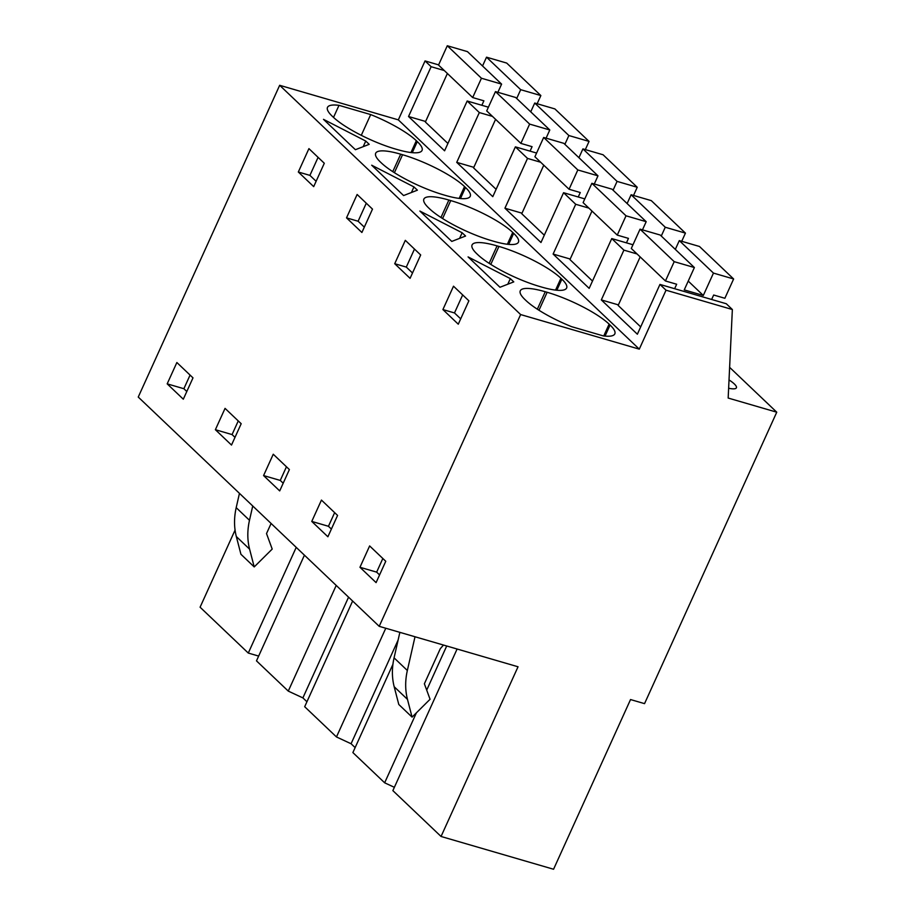 <?xml version="1.0" encoding="UTF-8"?>
<svg xmlns="http://www.w3.org/2000/svg" width="915" height="915" viewBox="0 0 915 915"><rect width="100%" height="100%" fill="white"/><g stroke="black" fill="none" stroke-linecap="round" stroke-linejoin="round"><path stroke-width="1.37" d="M441.053 836.47L518.039 666.772L379.21 626.329L520.635 314.566L639.288 349.141L666.029 290.204L732.355 309.522L728.168 398.048L776.755 412.196L644.549 703.635L630.538 699.552L553.564 869.25L441.053 836.47L392.867 790.617L457.1 649.021M666.029 290.204L659.955 284.428L726.293 303.746L732.355 309.522M618.403 304.889L601.315 299.914L623.904 250.127L611.758 238.575L632.986 244.751M570.205 259.036L553.118 254.061L589.168 288.362L611.758 238.575M553.118 254.061L575.707 204.274L563.571 192.71L584.788 198.898M522.008 213.184L504.931 208.208L540.982 242.509L563.571 192.71M504.931 208.208L527.52 158.409L515.374 146.858L536.602 153.045M473.821 167.331L456.734 162.355L492.785 196.656L515.374 146.858M456.734 162.355L479.323 112.556L467.176 101.005L488.404 107.192M425.624 121.478L408.536 116.502L444.587 150.803L467.176 101.005M408.536 116.502L431.125 66.704L425.052 60.928L438.605 64.874M639.288 349.141L398.322 119.865L425.052 60.928M601.315 299.914L637.366 334.215L659.955 284.428M520.635 314.566L279.67 85.301L398.322 119.865M603.751 335.954L609.115 324.127L610.065 325.031A50.371 11.243 24.4 0 1 614.823 333.861A50.371 11.243 24.4 0 1 603.317 335.908L571.612 326.666A50.371 11.243 24.4 0 1 525.976 300.532L525.027 299.628A50.371 11.243 24.4 0 1 520.269 290.798A50.371 11.243 24.4 0 1 545.26 291.748L547.136 292.285L538.981 310.254M609.115 324.127A50.371 11.243 24.4 0 0 547.136 292.285M367.475 142.694L369.191 144.33L355.397 149.705L323.498 119.35L365.748 141.059L367.475 142.694M417.389 190.183L403.595 195.558L371.684 165.203L413.946 186.912L417.389 190.183M507.356 244.248L512.72 232.421L513.67 233.325A50.371 11.243 24.4 0 1 518.439 242.155A50.371 11.243 24.4 0 1 493.437 241.205L491.572 240.656A50.371 11.243 24.4 0 1 429.593 208.826L428.643 207.922A50.371 11.243 24.4 0 1 423.874 199.093A50.371 11.243 24.4 0 1 448.876 200.042L450.74 200.579L442.597 218.548M512.72 232.421A50.371 11.243 24.4 0 0 450.74 200.579M465.586 236.036L451.781 241.411L419.882 211.056L462.144 232.765L465.586 236.036M555.554 290.101L560.918 278.274L561.867 279.178A50.371 11.243 24.4 0 1 566.625 288.008A50.371 11.243 24.4 0 1 541.634 287.058L539.759 286.509A50.371 11.243 24.4 0 1 477.779 254.679L476.829 253.775A50.371 11.243 24.4 0 1 472.071 244.946A50.371 11.243 24.4 0 1 497.074 245.895L498.938 246.432L490.795 264.401M560.918 278.274A50.371 11.243 24.4 0 0 498.938 246.432M464.534 186.569A50.371 11.243 24.4 0 0 402.554 154.727L400.678 154.189A50.371 11.243 24.4 0 0 375.688 153.24A50.371 11.243 24.4 0 0 380.446 162.069L381.395 162.973A50.371 11.243 24.4 0 0 443.375 194.804L445.239 195.353A50.371 11.243 24.4 0 0 470.241 196.302A50.371 11.243 24.4 0 0 465.483 187.472L464.534 186.569L459.17 198.395M468.08 256.909L510.33 278.618L513.773 281.889L499.979 287.264L468.08 256.909M410.972 152.542L416.336 140.704L417.286 141.608A50.371 11.243 24.4 0 1 422.044 150.437A50.371 11.243 24.4 0 1 397.053 149.488L395.177 148.951A50.371 11.243 24.4 0 1 333.197 117.109L332.248 116.216A50.371 11.243 24.4 0 1 327.49 107.387A50.371 11.243 24.4 0 1 338.996 105.339L370.701 114.581L361.288 135.317M416.336 140.704A50.371 11.243 24.4 0 0 370.701 114.581M379.21 626.329L138.245 397.053L279.67 85.301M359.961 567.277L369.637 545.935L385.764 561.284L376.088 582.615L359.961 567.277L376.648 572.138L379.576 574.929M316.613 155.95L324.299 163.259L313.696 186.626L298.324 172.009L308.927 148.63L316.613 155.95M357.125 194.483L372.497 209.112L361.894 232.479L346.522 217.862L357.125 194.483M263.577 475.571L273.253 454.229L289.38 469.567L279.704 490.909L263.577 475.571L280.264 480.432L283.192 483.212M402.394 271.023L394.72 263.714L405.311 240.348L420.683 254.965L410.08 278.332L402.394 271.023M311.763 521.424L321.451 500.082L337.578 515.431L327.89 536.762L311.763 521.424L328.451 526.285L331.39 529.064M442.906 309.567L453.508 286.201L468.88 300.818L458.278 324.196L442.906 309.567L454.492 312.941L462.67 294.916M215.38 429.707L225.056 408.376L241.183 423.714L231.506 445.056L215.38 429.707L232.067 434.579L234.995 437.359M167.182 383.854L183.309 399.203L192.996 377.861L176.869 362.523L167.182 383.854L183.869 388.715L190.068 375.081M394.365 787.312L384.655 782.805L352.881 752.576L392.924 664.301M398.105 640.065L351.074 743.746L355.134 747.601M351.074 743.746L336.468 736.952L304.684 706.723L352.63 601.029M348.569 597.175L302.888 697.893L306.937 701.748M302.888 697.893L288.271 691.1L256.486 660.859L304.432 555.176M296.22 547.364L248.285 653.058L258.659 656.078M248.285 653.058L200.088 607.205L235.064 530.094M776.755 412.196L729.621 367.35M728.637 388.223A22.166 4.952 24.4 0 0 736.403 387.811A22.166 4.952 24.4 0 0 729.026 379.931M623.904 250.127L637.057 253.958M575.707 204.274L588.871 208.105M527.52 158.409L540.674 162.252M479.323 112.556L492.476 116.399M431.125 66.704L444.29 70.535M365.748 141.059L363.209 146.663M316.121 181.284L309.911 175.383L318.088 157.346M364.307 227.137L358.108 221.236L366.286 203.21M413.946 186.912L411.407 192.516M412.505 272.99L406.294 267.089L414.484 249.063M462.144 232.765L459.593 238.369M510.33 278.618L507.791 284.222M460.703 318.855L454.492 312.941M333.518 117.406L338.996 105.339M382.836 558.493L376.648 572.138M298.324 172.009L309.911 175.383M346.522 217.862L358.108 221.236M286.452 466.787L280.264 480.432M394.72 263.714L406.294 267.089M334.65 512.64L328.451 526.285M238.255 420.934L232.067 434.579M186.809 391.506L183.869 388.715M336.217 585.417L288.271 691.1M385.775 628.239L336.468 736.952M446.714 645.99L426.699 690.127M416.405 712.831L384.655 782.805M271.103 523.46L266.517 533.582L272.201 549.08L254.21 566.923L249.601 549.172C247.267 540.01 247.233 530.38 249.486 520.292L252.734 505.984M254.21 566.923L240.931 554.284L236.322 536.533C233.988 527.372 233.954 517.741 236.196 507.653L239.456 493.345M443.478 645.052L440.298 648.689L424.377 683.791L430.061 699.277L412.07 717.12L407.472 699.369A68.682 56.341 133.6 0 1 407.347 670.489L415.01 636.76M412.07 717.12L398.791 704.481L394.182 686.73L407.472 699.369M407.347 670.489L394.068 657.851C391.803 667.95 391.849 677.569 394.182 686.73M394.068 657.851L399.866 632.345M674.206 261.667L694.382 267.535L660.23 235.041L640.054 229.162L674.206 261.667L665.445 280.974L676.665 284.233L674.641 288.705M711.63 299.479L713.666 295.019L724.874 298.279L733.624 278.972L699.472 246.478L679.307 240.599L713.46 273.093L733.624 278.972M694.382 267.535L684.237 289.895L703.315 295.454L713.46 273.093M665.445 280.974L631.293 248.468L640.054 229.162M640.683 326.895L618.151 305.45L640.168 256.909M703.315 295.454L688.229 281.088M675.316 249.406L679.307 240.599M626.02 215.803L646.184 221.682L612.032 189.188L591.868 183.309L626.02 215.803L617.259 235.109L628.468 238.38L626.443 242.852M681.721 241.308L685.438 233.119L651.286 200.625L631.11 194.746L665.262 227.24L685.438 233.119M661.27 236.047L665.262 227.24M642.467 229.871L646.184 221.682M617.259 235.109L583.107 202.615L591.868 183.309M592.497 281.042L569.953 259.586L591.971 211.056M627.118 203.553L631.11 194.746M577.822 169.95L597.987 175.829L563.834 143.335L543.67 137.456L577.822 169.95L569.061 189.256L580.27 192.527L578.246 196.988M633.535 195.455L637.24 187.266L603.088 154.772L582.924 148.893L617.076 181.387L637.24 187.266M613.084 190.194L617.076 181.387M594.281 184.018L597.987 175.829M569.061 189.256L534.909 156.762L543.67 137.456M544.299 235.189L521.756 213.733L543.773 165.203M578.932 157.689L582.924 148.893M529.625 124.097L549.801 129.976L515.648 97.482L495.473 91.603L529.625 124.097L520.875 143.403L532.084 146.675L530.06 151.135M585.337 149.603L589.054 141.413L554.89 108.919L534.726 103.04L568.878 135.534L589.054 141.413M564.887 144.33L568.878 135.534M546.083 138.165L549.801 129.976M520.875 143.403L486.711 110.909L495.473 91.603M496.113 189.325L473.57 167.88L495.587 119.35M530.734 111.836L534.726 103.04M481.439 78.244L501.603 84.123L467.451 51.629L447.286 45.75L481.439 78.244L472.678 97.55L483.886 100.822L481.862 105.282M537.139 103.738L540.856 95.56L506.704 63.066L486.528 57.188L520.692 89.681L540.856 95.56M516.701 98.477L520.692 89.681M497.886 92.312L501.603 84.123M472.678 97.55L438.525 65.056L447.286 45.75M447.915 143.472L425.372 122.027L447.389 73.497M482.537 65.983L486.528 57.188M537.345 309.201L545.26 291.748M610.065 325.031L605.044 336.091M440.961 217.495L448.876 200.042M513.67 233.325L508.66 244.385M489.148 263.348L497.074 245.895M561.867 279.178L556.846 290.238M394.399 172.695L402.554 154.727M465.483 187.472L460.462 198.532M392.764 171.643L400.678 154.189M417.286 141.608L412.265 152.679M249.486 520.292L236.196 507.653M249.601 549.172L236.322 536.533"/></g></svg>
